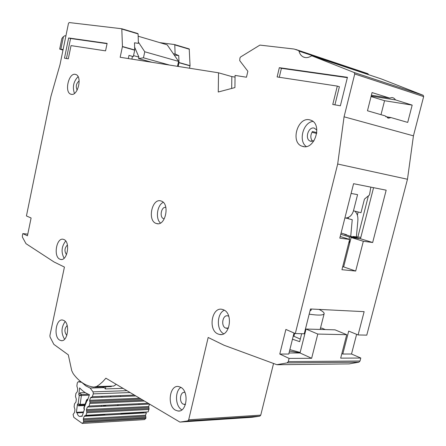 <?xml version="1.0" encoding="UTF-8"?>
<svg xmlns="http://www.w3.org/2000/svg" width="446" height="446" viewBox="0 0 446 446"><rect width="100%" height="100%" fill="white"/><g stroke="black" fill="none" stroke-linecap="round" stroke-linejoin="round"><path stroke-width="0.67" d="M142.826 400.151L90.008 402.454L89.657 400.296L90.532 397.732L92.311 396.695L93.337 393.662L93.036 391.85L126.915 390.69M104.331 414.719L85.554 415.761M85.192 415.778L84.562 415.811M82.198 415.945L79.873 416.492C78.524 416.269 77.593 415.075 77.069 412.907L83.346 412.578M140.44 412.294L140.953 412.695M144.119 412.94L143.434 412.561L120.955 413.804L121.424 413.342M78.201 381.754L80.843 381.692L78.201 381.754L77.286 382.924L76.874 386.052L77.704 388.845L77.325 391.694L75.87 393.545L75.491 396.399L76.316 399.203L75.948 402.063L74.493 403.886L74.114 406.724L74.945 409.545L74.566 412.394L73.077 414.512L73.835 417.384L82.265 423.449L83.664 421.966L83.33 418.805L84.199 416.274L85.95 415.287L86.819 412.745L86.474 409.584L87.36 407.042L89.116 406.022L148.072 403.268M102.485 386.888L104.342 387.624L90.137 388.059L85.76 385.857L81.746 382.361M105.869 386.738L105.356 388.923L104.342 387.624M105.356 388.923L122.996 388.36M78.234 381.759L81.741 382.361M90.137 388.059L93.036 391.85M85.236 392.619L80.213 392.798L78.758 394.587L79.65 387.892C82.633 391.153 85.9 393.405 89.456 394.654L87.41 400.647L86.702 400.67L86.546 399.956L87.622 399.092L83.904 408.38L84.316 409.729M86.535 399.99L83.909 407.711L84.5 409.183L82.031 416.436L81.3 415.995M77.069 412.907L76.389 412.321L77.481 404.154L78.474 405.843L84.64 405.559M90.008 402.454L89.116 406.022M139.096 403.686L138.974 404.589M149.544 404.143L148.685 406.484L149.059 408.514L86.825 411.73M85.95 415.287L148.195 411.87L149.059 408.514M84.199 416.274L146.405 412.812L145.535 415.209L145.909 417.244L83.675 420.963M82.499 423.432L144.487 419.591L145.814 418.448L145.909 417.244M87.951 399.07L87.661 399.086M78.758 394.587L79.249 395.446L81.217 394.537L81.378 395.49L79.249 395.446L78.134 403.792L80.163 404.528L79.806 405.102L78.134 403.792L77.481 404.154M110.552 396.94L110.887 395.981M104.609 405.303L105.2 406.195M105.563 406.178L105.892 405.241M102.017 396.321L101.889 397.28M76.389 412.321L83.558 411.948M104.732 405.33L104.738 406.217M122.678 414.133L120.955 413.804M120.47 396.55L120.598 395.608M103.221 405.364L104.687 406.128M341.084 233.029L346.609 234.735L346.531 235.036M342.729 266.585L343.637 266.898L342.679 266.803L343.637 266.898L349.619 243.41L349.19 236.882L355.122 237.69L355.267 238.047M355.122 237.69L344.708 234.473L346.609 234.735M340.772 234.273L349.19 236.882M354.843 211.164C357.14 213.311 358.149 216.444 357.865 220.564L356.382 236.965M350.729 236.335L352.24 219.683L348.287 218.735L348.398 217.447M348.304 218.54L347.244 218.228M347.345 217.849L347.2 218.417L346.04 218.083M370.86 187.136L369.472 194.969L364.454 199.111L360.987 212.703L353.466 210.819C351.922 215.641 349.056 218.049 344.875 218.055M353.466 210.819L357.575 194.64L351.108 193.43M310.009 310.884L311.079 310.232M305.17 330.146L305.744 330.23M309.184 314.168C318.227 315.495 323.205 315.372 324.119 313.806L320.206 329.226M324.119 313.806C324.426 312.718 322.731 311.252 319.024 309.401M302.84 333.731L304.835 333.853M65.908 35.897L64.826 35.741L63.321 36.695L61.849 38.562L59.697 49.077L62.986 50.136M63.109 49.545L59.697 49.093M131.865 59.123L132.462 56.374M151.908 62.284L138.589 58.61L138.912 57.11L133.532 55.616M138.165 36.21L167.189 44.829L178.601 61.392L177.502 66.326M138.589 58.61L143.456 57.807L144.772 51.775L138.344 42.063M134.636 47.192L138.912 57.11M169.591 65.077L143.456 57.807M144.772 51.775L178.601 61.392M66.855 335.364L66.783 335.32C64.196 331.924 64.324 328.652 67.162 325.502M66.526 254.616C64.202 251.176 64.497 247.976 67.424 245.016M185.464 404.416L183.116 404.115C178.84 401.913 180.145 391.582 184.599 392.363L184.917 392.419M228.458 328.033L225.615 328.061C220.625 326.065 222.599 314.569 227.722 315.852L228.77 316.242M163.777 218.702L163.582 218.64C159.116 217.325 161.407 206.08 165.867 207.451M223.535 309.808C233.576 313.555 229.779 336.947 219.56 334.467L217.804 333.903C207.853 329.789 211.872 306.731 222.114 309.351L223.535 309.808M309.518 119.801L311.046 120.269C322.642 124.406 314.714 149.962 303.001 146.494L301.892 146.154C290.268 142.319 297.554 116.852 309.518 119.801M75.341 74.365L75.848 74.51C82.538 76.472 77.827 96.375 71.198 94.296L70.83 94.19C64.168 92.322 68.623 72.592 75.341 74.365M161.151 201.035C170.238 203.488 165.505 226.596 156.574 223.563L156.122 223.424C147.141 220.659 151.991 197.857 160.934 200.962L161.151 201.035M63.934 239.524C70.646 241.949 67.34 261.428 60.578 259.416L59.792 259.143C53.158 256.478 56.531 237.261 63.293 239.307L63.934 239.524M63.884 320.501C70.323 323.573 67.747 342.16 61.096 340.632L59.686 340.114C53.308 336.802 55.979 318.472 62.624 320.044L63.884 320.501M180.742 387.279C189.327 391.465 186.863 412.494 177.971 411.006L175.389 410.125C166.876 405.609 169.541 384.892 178.445 386.504L180.742 387.279M180.881 387.362C174.642 391.209 175.222 406.3 181.784 409.779L181.89 409.841M385.701 116.651L391.008 117.582L388.661 118.145L385.127 115.882L367.465 110.77L372.059 92.573L389.67 98.081L391.872 97.551L393.077 97.774L394.426 98.577L395.535 99.915L412.182 105.117L384.563 100.712L371.05 96.553M292.464 339.2L299.662 341.653L301.658 333.703M289.867 349.619L300.152 352.468M316.816 132.613L312.429 131.525C310.215 135.333 310.305 138.594 312.702 141.304M314.012 140.78L310.293 141.142C304.484 139.191 308.197 126.541 314.151 128.08L316.861 130.054M77.152 90.12C75.53 86.502 76.199 83.424 79.154 80.888M180.078 422.078L187.755 420.896L259.823 416.151L252.074 417.289L179.9 422.083L105.892 378.197L102.697 381.748L99.313 384.686L96.503 386.57L93.721 387.1C85.866 386.108 79.02 381.625 73.189 373.659L71.745 370.721L68.305 354.843L53.849 344.368L50.047 336.986L49.902 335.531L64.43 267.065L54.105 262.008L25.985 243.667L22.478 237.244L22.35 235.906L22.818 233.62L27.446 235.783L31.103 217.994L26.437 215.948L50.922 96.392L59.998 64.692L68.467 23.432L69.169 22.551L121.803 28.756L122.444 46.507L120.169 57.272L218.529 72.804L218.261 92.01L234.919 87.583L235.064 75.419L246.465 77.219L247.859 71.26L239.719 60.628L239.942 57.941L240.572 56.982L259.918 45.096L294.104 49.032L298.53 50.543L298.998 51.139C299.729 53.916 301.15 55.845 303.252 56.932C305.755 58.086 308.426 57.774 311.275 55.995L312.038 55.884L354.208 72.542L354.737 73.98L344.067 116.802L337.683 164.028L295.302 333.563L285.886 329.443L279.781 354.04L289.092 358.406L288.289 361.617L287.129 362.899L276.821 364.683L224.054 345.249L208.176 337.471L188.691 419.803L260.754 415.131L273.554 363.479M187.755 420.896L188.691 419.803M64.48 58.164L68.634 37.966L107.129 43.396L105.546 50.861L71.037 45.609L68.31 58.822L64.48 58.164M279.33 67.686L347.445 77.297L340.37 105.786L332.766 104.475L337.31 86.095L277.128 76.946L279.33 67.686L281.409 68.327L347.356 77.654M294.667 333.285L293.92 336.278L300.303 339.099M293.92 336.278L293.2 336.267M373.564 187.677L360.474 238.749L372.661 242.507L363.334 241.264L355.685 271.04L341.937 269.707L349.642 239.441L339.796 238.131L353.572 183.696L386.175 190.186L372.661 242.507M395.535 99.915L371.167 96.085M412.182 105.117L407.705 122.41L391.008 117.582M295.302 333.563L304.261 333.764L310.488 308.978L364.137 311.654L358.088 334.952L366.774 335.147L407.477 179.253L337.683 164.028M320.484 328.133L321.951 328.172L325.29 329.572M341.853 353.617L342.779 354.024L348.694 331.105L358.088 334.952M356.61 334.349L351.509 354.018L342.779 354.024M351.509 354.018L360.797 358.043L340.683 358.144L346.732 334.701L317.786 334.06L311.642 358.294L289.092 358.406M189.494 68.221L190.046 65.657L189.227 48.943L174.626 44.572M298.998 51.139L368.324 74.237L367.9 73.696L295.726 49.439M368.324 74.237L368.446 74.649M312.038 55.884L381.313 78.931L423.182 95.288L423.65 96.592L413.436 135.84L407.477 179.253M287.129 362.899L358.885 362.185L360.022 361.004L360.797 358.043M358.885 362.185L349.229 363.886L277.406 364.733M277.39 364.733L349.229 363.886M259.823 416.151L260.754 415.131M413.436 135.84L344.067 116.802M190.029 65.841L178.997 62.713L178.166 66.432M189.394 49.261L174.782 44.89L175.122 54.011L178.751 55.622L174.174 54.964M178.997 62.713L178.751 55.622M159.774 42.626L174.564 44.555L174.782 44.89M346.732 334.701L335.007 329.839L306.045 329.048L300.024 352.987L289.025 352.976M384.563 100.712L381.001 114.689M173.338 53.754L175.122 54.011M218.529 72.804L231.825 76.584L235.042 77.097M22.818 233.62L27.786 234.122M306.045 329.048L317.786 334.06M300.052 352.87L289.499 351.086M360.836 237.333L352.931 236.492L360.095 238.699L351.13 237.484L343.637 266.898L355.685 271.04M351.13 237.484L363.334 241.264M311.955 132.272L316.721 133.449M352.931 236.492L352.808 236.977M357.887 236.932L368.39 195.861M358.166 211.995L357.358 215.167M231.675 88.447L231.825 76.584M294.014 333L288.763 354.04L279.781 354.04M371.384 95.227L389.67 98.081M96.503 386.57L113.702 386.063L116.289 384.38M108.512 386.214L111.327 386.626L94.998 387.111M137.937 33.584L121.803 28.756L138.098 33.913L138.383 43.34L134.508 42.799L134.703 50.181L133.315 56.609L128.989 55.416L128.314 58.56M134.508 42.816L138.383 43.34M65.149 321.544C61.152 327.353 60.968 333.257 64.592 339.244M65.713 240.996C61.503 246.415 60.968 252.168 64.107 258.262M163.236 202.333C157.103 205.099 155.275 218.735 160.454 223.022M78.072 76.667C73.495 81.467 72.285 87.054 74.443 93.426M312.925 121.401C303.074 122.488 298.196 141.126 306.279 146.528M224.332 310.226C216.734 313.432 216.271 330.051 223.697 333.775M340.209 236.492L349.642 239.441M300.024 352.987L311.642 358.294M66.454 58.504L70.574 38.501L68.634 37.966M70.574 38.501L107.068 43.663M337.31 86.095L339.395 86.736L334.913 104.843M279.28 77.275L281.409 68.327M105.111 414.234L104.648 414.702M89.272 395.195L81.378 395.49L80.191 404.383L85.119 404.16M93.275 393.868L130.031 392.547M80.213 392.798L81.217 394.537L88.447 394.275M84.874 404.873L79.806 405.102L78.474 405.843M101.019 406.395L101.822 405.431M118.09 404.673L117.287 405.62M92.311 396.695L134.296 395.078M145.814 418.448L83.569 422.239M145.909 418.186L83.664 421.966M135.757 395.948L90.532 397.732M83.318 419.809L145.535 416.151M139.576 398.217L89.657 400.296M83.33 418.805L145.535 415.209M141.081 399.109L89.646 401.3M89.997 403.457L144.326 401.038M149.064 409.467L86.819 412.745M149.455 404.087L87.36 407.042M86.468 410.599L148.685 407.443M148.685 406.484L86.474 409.584M347.886 217.67L348.371 217.81M63.427 36.628L60.857 49.177M423.65 96.592L354.737 73.98M354.208 72.542L423.12 95.26M179.013 62.529L190.046 65.657M360.022 361.004L288.289 361.617M367.85 73.674L298.53 50.543M122.427 46.707L134.703 50.181M122.444 46.507L134.72 49.985M121.964 29.09L138.098 33.913M122.628 414.117L104.303 415.131M80.341 416.469L79.873 416.492M104.208 414.841L104.71 414.256M118.391 404.656L117.722 405.598M83.909 407.711L83.893 408.346M103.316 405.659L103.087 405.369M311.052 310.327L311.38 309.022M221.428 334.506L219.56 334.467M157.878 223.725L156.574 223.563M61.414 259.483L60.578 259.416M61.972 340.644L61.096 340.632M179.526 410.917L177.971 411.006M387.646 117.961L388.661 118.145M310.293 141.142L311.392 141.404M303.252 56.932L305.014 57.512M354.269 72.57L423.182 95.288M298.58 50.565L367.9 73.696M189.227 48.943L174.615 44.567M71.561 94.357L70.83 94.19M304.094 146.662L301.892 146.154M95.327 387.05L110.898 386.587M226.451 328.328L227.388 328.351M184.371 404.539L185.151 404.5"/></g></svg>
